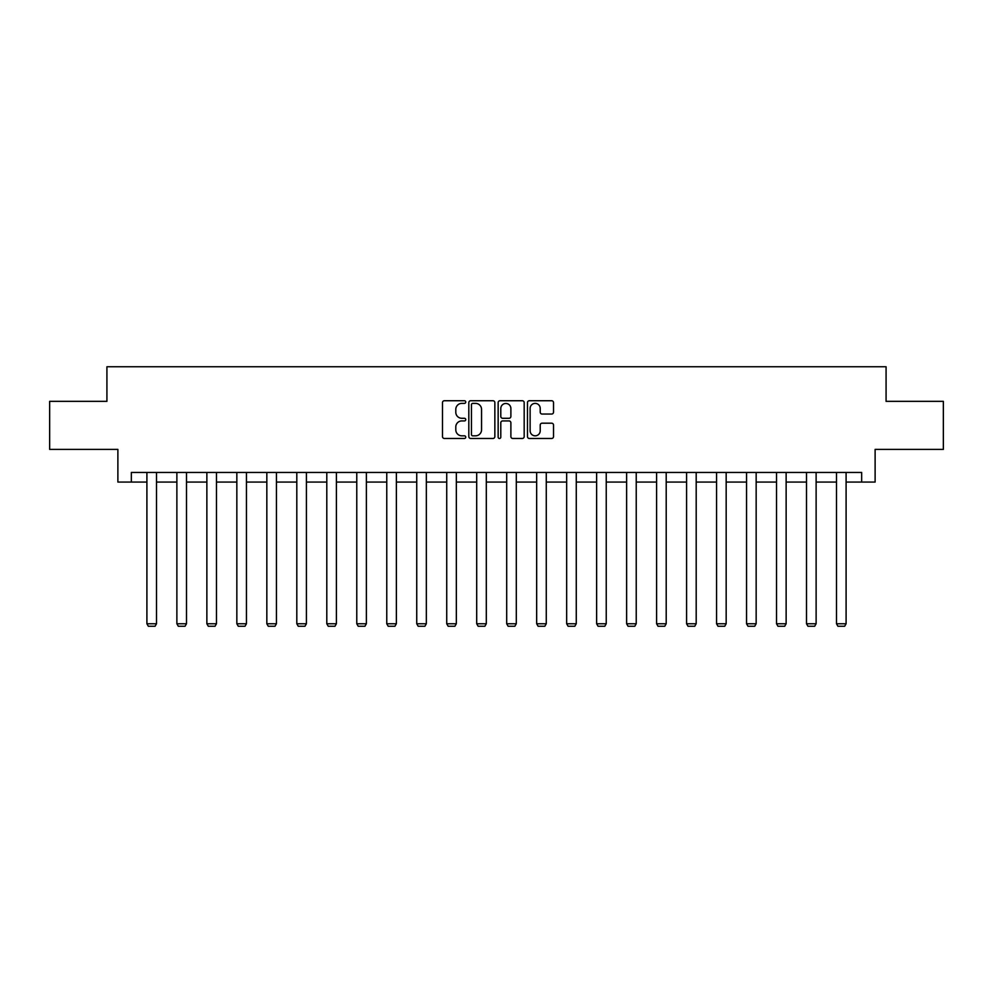 <?xml version="1.0" encoding="UTF-8"?>
<svg xmlns="http://www.w3.org/2000/svg" width="993" height="993" viewBox="0 0 993 993"><rect width="100%" height="100%" fill="white"/><g stroke="black" fill="none" stroke-linecap="round" stroke-linejoin="round"><path stroke-width="1.49" d="M465.754 402.053A1.316 1.316 0 0 0 464.426 400.738L444.38 400.738A1.887 1.887 0 0 0 442.493 402.624L442.493 436.585A1.887 1.887 0 0 0 444.38 438.472L464.426 438.472A1.316 1.316 0 0 0 465.754 437.143A1.316 1.316 0 0 0 464.426 435.828L461.832 435.828A6.032 6.032 0 0 1 455.799 429.795L455.799 426.965A6.032 6.032 0 0 1 461.832 420.92L464.426 420.92A1.316 1.316 0 0 0 465.754 419.605A1.316 1.316 0 0 0 464.426 418.289L461.832 418.289A6.032 6.032 0 0 1 455.799 412.244L455.799 409.414A6.032 6.032 0 0 1 461.832 403.381L464.426 403.381A1.316 1.316 0 0 0 465.754 402.053M551.636 414.044A1.887 1.887 0 0 0 553.523 412.157L553.523 402.624A1.887 1.887 0 0 0 551.636 400.738L529.368 400.738A1.887 1.887 0 0 0 527.482 402.624L527.482 436.585A1.887 1.887 0 0 0 529.368 438.472L551.636 438.472A1.887 1.887 0 0 0 553.523 436.585L553.523 425.078A1.887 1.887 0 0 0 551.636 423.192L542.104 423.192A1.887 1.887 0 0 0 540.217 425.078L540.217 430.776A5.052 5.052 0 0 1 535.177 435.828A5.052 5.052 0 0 1 530.125 430.776L530.125 408.421A5.052 5.052 0 0 1 535.177 403.381A5.052 5.052 0 0 1 540.217 408.421L540.217 412.157A1.887 1.887 0 0 0 542.104 414.044L551.636 414.044M131.337 482.064L131.337 472.457L861.663 472.457L861.663 482.064L875.118 482.064L875.118 449.395L943.35 449.395L943.35 401.346L886.079 401.346L886.079 366.752L106.921 366.752L106.921 401.346L49.65 401.346L49.65 449.395L117.882 449.395L117.882 482.064L146.902 482.064M494.849 402.624A1.887 1.887 0 0 0 492.962 400.738L470.707 400.738A1.887 1.887 0 0 0 468.82 402.624L468.82 436.585A1.887 1.887 0 0 0 470.707 438.472L492.962 438.472A1.887 1.887 0 0 0 494.849 436.585L494.849 402.624M500.038 400.738L522.293 400.738A1.887 1.887 0 0 1 524.18 402.624L524.18 436.585A1.887 1.887 0 0 1 522.293 438.472L512.773 438.472A1.887 1.887 0 0 1 510.886 436.585L510.886 422.807A1.887 1.887 0 0 0 508.999 420.92L502.681 420.92A1.887 1.887 0 0 0 500.795 422.807L500.795 437.143A1.316 1.316 0 0 1 499.467 438.472A1.316 1.316 0 0 1 498.151 437.143L498.151 402.624A1.887 1.887 0 0 1 500.038 400.738M156.509 482.064L176.878 482.064M186.498 482.064L206.867 482.064M216.474 482.064L236.843 482.064M246.45 482.064L266.832 482.064M276.439 482.064L296.808 482.064M306.415 482.064L326.796 482.064M336.404 482.064L356.772 482.064M366.38 482.064L386.761 482.064M396.368 482.064L416.737 482.064M426.345 482.064L446.726 482.064M456.333 482.064L476.702 482.064M486.309 482.064L506.691 482.064M516.298 482.064L536.667 482.064M546.274 482.064L566.655 482.064M576.263 482.064L596.632 482.064M606.239 482.064L626.62 482.064M636.228 482.064L656.596 482.064M666.204 482.064L686.585 482.064M696.192 482.064L716.561 482.064M726.168 482.064L746.55 482.064M756.157 482.064L776.526 482.064M786.133 482.064L806.502 482.064M816.122 482.064L836.491 482.064M846.098 482.064L861.663 482.064M472.78 403.381A1.316 1.316 0 0 0 471.452 404.697L471.452 434.512A1.316 1.316 0 0 0 472.78 435.828L475.51 435.828A6.032 6.032 0 0 0 481.555 429.795L481.555 409.414A6.032 6.032 0 0 0 475.51 403.381L472.78 403.381M510.886 408.52A5.052 5.052 0 0 0 505.834 403.468A5.052 5.052 0 0 0 500.795 408.52L500.795 416.402A1.887 1.887 0 0 0 502.681 418.289L508.999 418.289A1.887 1.887 0 0 0 510.886 416.402L510.886 408.52M156.509 472.457L156.509 623.753L146.902 623.753L146.902 472.457M156.509 623.753L155.069 626.248L148.342 626.248L146.902 623.753M186.498 472.457L186.498 623.753L176.878 623.753L176.878 472.457M186.498 623.753L185.046 626.248L178.318 626.248L176.878 623.753M216.474 472.457L216.474 623.753L206.867 623.753L206.867 472.457M216.474 623.753L215.034 626.248L208.307 626.248L206.867 623.753M246.45 472.457L246.45 623.753L236.843 623.753L236.843 472.457M246.45 623.753L245.01 626.248L238.283 626.248L236.843 623.753M276.439 472.457L276.439 623.753L266.832 623.753L266.832 472.457M276.439 623.753L274.999 626.248L268.271 626.248L266.832 623.753M306.415 472.457L306.415 623.753L296.808 623.753L296.808 472.457M306.415 623.753L304.975 626.248L298.248 626.248L296.808 623.753M336.404 472.457L336.404 623.753L326.796 623.753L326.796 472.457M336.404 623.753L334.964 626.248L328.236 626.248L326.796 623.753M366.38 472.457L366.38 623.753L356.772 623.753L356.772 472.457M366.38 623.753L364.94 626.248L358.212 626.248L356.772 623.753M396.368 472.457L396.368 623.753L386.761 623.753L386.761 472.457M396.368 623.753L394.929 626.248L388.201 626.248L386.761 623.753M426.345 472.457L426.345 623.753L416.737 623.753L416.737 472.457M426.345 623.753L424.905 626.248L418.177 626.248L416.737 623.753M456.333 472.457L456.333 623.753L446.726 623.753L446.726 472.457M456.333 623.753L454.893 626.248L448.166 626.248L446.726 623.753M486.309 472.457L486.309 623.753L476.702 623.753L476.702 472.457M486.309 623.753L484.869 626.248L478.142 626.248L476.702 623.753M516.298 472.457L516.298 623.753L506.691 623.753L506.691 472.457M516.298 623.753L514.858 626.248L508.131 626.248L506.691 623.753M546.274 472.457L546.274 623.753L536.667 623.753L536.667 472.457M546.274 623.753L544.834 626.248L538.107 626.248L536.667 623.753M576.263 472.457L576.263 623.753L566.655 623.753L566.655 472.457M576.263 623.753L574.823 626.248L568.095 626.248L566.655 623.753M606.239 472.457L606.239 623.753L596.632 623.753L596.632 472.457M606.239 623.753L604.799 626.248L598.071 626.248L596.632 623.753M636.228 472.457L636.228 623.753L626.62 623.753L626.62 472.457M636.228 623.753L634.788 626.248L628.06 626.248L626.62 623.753M666.204 472.457L666.204 623.753L656.596 623.753L656.596 472.457M666.204 623.753L664.764 626.248L658.036 626.248L656.596 623.753M696.192 472.457L696.192 623.753L686.585 623.753L686.585 472.457M696.192 623.753L694.752 626.248L688.025 626.248L686.585 623.753M726.168 472.457L726.168 623.753L716.561 623.753L716.561 472.457M726.168 623.753L724.729 626.248L718.001 626.248L716.561 623.753M756.157 472.457L756.157 623.753L746.55 623.753L746.55 472.457M756.157 623.753L754.717 626.248L747.99 626.248L746.55 623.753M786.133 472.457L786.133 623.753L776.526 623.753L776.526 472.457M786.133 623.753L784.693 626.248L777.966 626.248L776.526 623.753M816.122 472.457L816.122 623.753L806.502 623.753L806.502 472.457M816.122 623.753L814.682 626.248L807.954 626.248L806.502 623.753M846.098 472.457L846.098 623.753L836.491 623.753L836.491 472.457M846.098 623.753L844.658 626.248L837.931 626.248L836.491 623.753"/></g></svg>
